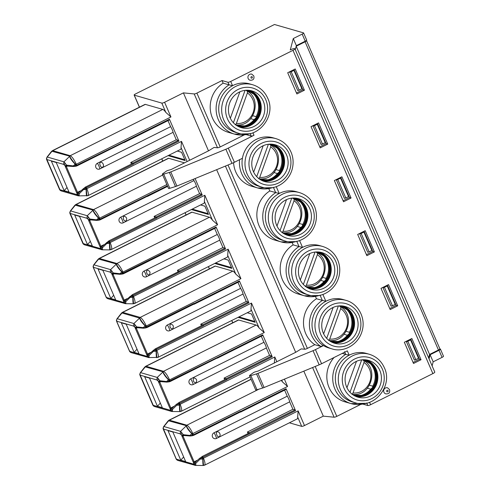 <?xml version="1.0" encoding="UTF-8"?>
<svg xmlns="http://www.w3.org/2000/svg" width="490" height="490" viewBox="0 0 490 490"><rect width="100%" height="100%" fill="white"/><g stroke="black" fill="none" stroke-linecap="round" stroke-linejoin="round"><path stroke-width="0.73" d="M410.724 339.062L419.471 359.262L413.076 362.459M406.412 341.702L414.369 360.089L415.777 359.66L418.515 358.288L410.559 339.901L406.412 341.702L407.821 341.267L415.777 359.66M383.082 287.795L391.045 306.189L392.453 305.754L395.191 304.388L387.235 285.995L383.082 287.795L387.235 285.995M387.4 285.162L396.141 305.362L389.752 308.559M439.904 348.941L440.32 349.058A2.364 0.502 156.6 0 1 440.443 349.143A2.364 0.502 156.6 0 1 439.003 350.301L430.11 354.742L429.044 358.79M227.924 82.253L222.025 80.55L196.9 93.106A2.364 0.502 156.6 0 1 194.205 93.939L183.407 92.873L164.591 102.275A2.364 0.502 156.6 0 1 161.804 103.09L134.266 95.152A2.364 0.502 156.6 0 1 134.144 95.066A2.364 0.502 156.6 0 1 135.577 93.915L274.474 24.5L303.488 32.861A2.364 0.502 156.6 0 1 303.61 32.946A2.364 0.502 156.6 0 1 302.177 34.104L293.283 38.545L290.282 49.925L290.766 49.686A3.154 0.674 156.6 0 1 294.49 48.602L294.735 48.669A3.154 0.674 156.6 0 1 294.894 48.786A3.154 0.674 156.6 0 1 292.983 50.323L230.717 81.438A2.364 0.502 156.6 0 1 227.924 82.253L229.063 84.856L232.554 85.689A25.241 23.881 106.1 0 0 220.794 119.088A25.241 23.881 106.1 0 0 235.702 132.404L238.648 133.256A25.241 23.881 -73.9 0 1 223.746 119.94A25.241 23.881 -73.9 0 1 223.354 118.978A25.241 23.881 -73.9 0 1 227.991 92.524A25.241 23.881 -73.9 0 1 252.632 84.739C259.584 86.895 264.606 91.373 267.693 98.172C276.715 116.375 257.403 139.766 238.648 133.256M203.534 465.427L202.848 458.144M203.381 465.463C203.044 465.592 202.842 463.466 202.774 459.087L203.558 458.377C205.292 462.842 205.488 465.108 204.134 465.175M281.303 380.424A8.679 2.125 -116.6 0 1 282.473 381.937L287.575 386.463L192.821 433.57C190.622 428.915 188.625 426.129 186.837 425.21L186.335 425.681C187.088 427.562 189.152 430.422 192.515 434.275M186.335 425.681L168.615 420.794L163.899 426.533L180.565 431.335L183.376 434.704L189.949 435.426L191.774 433.668C188.595 430.434 186.751 427.837 186.249 425.877L180.565 431.335L180.198 433.871L181.772 435.243L183.101 434.636L183.866 435.402M192.129 433.828L191.774 433.668L192.411 435.138L193.36 434.814L192.913 433.773L192.129 433.828M180.21 411.52L179.524 404.238M180.05 411.563C179.72 411.686 179.518 409.567 179.45 405.187L180.228 404.471C181.968 408.942 182.164 411.208 180.81 411.275M261.293 336.232L263.914 342.29A4.802 1.176 -116.6 0 1 266.364 347.949L269.58 355.373L271.668 355.979L272.22 356.757L262.732 334.829L262.836 335.46L217.364 358.166M263.914 342.29L190.702 378.874A3.154 2.983 106.1 0 0 189.189 383.07A3.154 2.983 106.1 0 0 193.152 384.534L266.364 347.949M224.739 379.646L224.077 378.115L269.58 355.373M171.99 408.354L171.169 408.525L171.99 408.354L172.266 409.603L170.594 409.401A0.79 0.508 -38.9 0 1 171.169 408.525L170.814 407.919L173.723 406.467M171.819 408.446L176.443 404.311L176.853 405.157L172.266 409.603M171.966 411.459L172.462 411.184L172.443 409.444L171.88 408.341M224.077 378.115L226.166 378.715L226.803 379.695L178.813 403.723L178.482 402.884M272.22 356.757L226.717 379.493L226.166 378.99M183.407 92.873L208.495 150.847M216.647 169.687L295.678 352.31M303.831 371.151L323.302 416.145L334.1 417.211A2.364 0.502 -23.4 0 0 336.789 416.377L360.763 404.397M86.748 195.951C86.418 196.08 86.216 193.954 86.148 189.581L83.551 189.544L86.393 187.627L133.501 164.083L132.864 163.109L130.775 162.502L176.278 139.766L178.366 140.367L178.917 141.145L169.43 119.217L169.534 119.854L124.062 142.553M154.767 217.94L154.099 216.409L199.602 193.666L201.69 194.273L202.241 195.051L195.106 178.556M178.091 271.846L177.423 270.309L222.925 247.573L225.014 248.173L225.565 248.951L216.078 227.023L216.188 227.66L170.716 250.359M153.192 350.411L153.523 351.25L156.371 349.333L203.479 325.789L202.842 324.815L200.753 324.209L246.25 301.473L248.344 302.073L248.896 302.851L239.402 280.923L239.512 281.56L194.04 304.259M248.069 433.552L247.401 432.015L292.904 409.279L294.992 409.879L295.543 410.657L286.056 388.729L286.16 389.366L240.688 412.066M289.382 422.815L301.693 426.361A2.364 0.502 -23.4 0 0 304.486 425.547L323.302 416.145M156.727 357.657C156.39 357.786 156.194 355.66 156.126 351.287L156.818 350.375L251.48 303.065L264.245 332.563L259.143 328.037A8.679 2.125 -116.6 0 0 256.123 325.029L238.667 319.995A6.309 1.544 -116.6 0 0 238.293 320.007L145.683 366.293A6.309 1.544 63.4 0 1 146.057 366.275L163.513 371.31L163.011 371.775C163.764 373.656 165.828 376.522 169.191 380.375M148.764 357.596L157.994 357.357L250.604 311.077A8.679 2.125 -116.6 0 0 251.003 309.221L251.48 303.065M133.403 303.757C133.066 303.886 132.864 301.76 132.796 297.381L133.494 296.468L228.156 249.165L240.921 278.663L235.819 274.131A8.679 2.125 -116.6 0 0 232.799 271.123L215.337 266.095A6.309 1.544 -116.6 0 0 214.969 266.107L122.359 312.387A6.309 1.544 63.4 0 1 122.727 312.375L140.189 317.41L139.595 318.071L121.961 312.988A6.101 1.495 -116.6 0 0 121.465 313.116L122.359 312.387M125.44 303.696L133.341 303.794L134.67 303.451L227.28 257.17A8.679 2.125 -116.6 0 0 227.679 255.315L228.156 249.165M110.079 249.857C109.742 249.98 109.54 247.86 109.472 243.481L110.17 242.568L204.832 195.259L217.597 224.757L212.495 220.231A8.679 2.125 -116.6 0 0 209.469 217.223L192.013 212.195A6.309 1.544 -116.6 0 0 191.639 212.207L99.029 258.487A6.309 1.544 63.4 0 1 99.403 258.475L116.859 263.504L116.357 263.975C117.116 265.856 119.174 268.716 122.543 272.569M102.11 249.79L110.017 249.894L111.34 249.551L203.95 203.27A8.679 2.125 -116.6 0 0 204.355 201.415L204.832 195.259M184.491 162.845L168.689 158.288A6.309 1.544 -116.6 0 0 168.315 158.301L75.705 204.587A6.309 1.544 63.4 0 1 76.079 204.569L93.535 209.604L93.033 210.069C93.786 211.95 95.85 214.816 99.213 218.669M78.786 195.89L88.016 195.651L180.626 149.37A8.679 2.125 -116.6 0 0 181.024 147.515L181.508 141.359L189.679 160.248M164.591 102.275L170.943 116.957L165.841 112.424A8.679 2.125 -116.6 0 0 162.821 109.417L145.365 104.388A6.309 1.544 -116.6 0 0 144.991 104.401L52.381 150.681A6.309 1.544 63.4 0 1 52.755 150.669L70.211 155.704L69.709 156.169C70.462 158.05 72.526 160.916 75.889 164.763M195.412 465.402L203.319 465.5L204.642 465.157L297.252 418.877A8.679 2.125 -116.6 0 0 297.657 417.021L298.134 410.871L304.486 425.547M177.276 151.043L181.588 152.286L185.165 160.561L168.082 155.636M200.6 204.949L204.912 206.192L208.495 214.467L191.406 209.542M223.924 258.849L228.236 260.092L231.819 268.367L214.73 263.442M247.248 312.749L251.56 313.992L255.143 322.267L238.054 317.342M144.66 376.706L157.455 406.277L162.325 407.68L149.53 378.109L144.66 376.706M226.209 378.917L179.095 402.455L180.142 404.274L274.81 356.965L274.327 363.121M183.101 434.636L183.652 435.31M240.529 411.906L193.464 435.445L189.949 435.426L190.102 436.002L183.364 435.475M182.85 435.518L182.997 436.063L182.066 436.333A1.58 0.386 -116.6 0 1 181.772 435.243A0.79 0.704 3.8 0 0 182.85 435.518L182.942 435.402M284.617 390.132L287.238 396.19L214.026 432.78A3.154 2.983 106.1 0 0 212.513 436.976A3.154 2.983 106.1 0 0 216.476 438.434L289.688 401.849L292.904 409.279M240.578 411.906L240.468 411.269L193.36 434.814L193.464 435.445M240.339 412.023L286.16 389.366M240.547 411.459L240.664 412.102M289.688 401.849A4.802 1.176 -116.6 0 0 288.831 399.123A4.802 1.176 -116.6 0 0 287.238 396.19M247.401 432.015L249.496 432.891M295.543 410.657L202.143 457.623L201.807 456.784M432.107 365.865L433.172 361.816L442.066 357.375A2.364 0.502 -23.4 0 0 443.499 356.218L440.443 349.143M362.802 404.079L367.819 405.524A2.364 0.502 -23.4 0 0 370.612 404.709L432.872 373.594A3.154 0.674 -23.4 0 0 434.783 372.057L294.894 48.786M250.072 133.415L251.223 136.085A2.364 0.502 -23.4 0 0 254.01 135.271L228.267 148.133A7.889 1.678 156.6 0 1 225.872 149.223L170.79 171.904A3.945 0.839 156.6 0 1 169.35 172.419L163.697 174.14A2.364 0.502 156.6 0 1 162.368 174.232A2.364 0.502 156.6 0 1 162.852 173.638L166.208 171.231A1.58 0.337 156.6 0 1 166.845 170.857A1.58 0.337 156.6 0 1 168.027 170.398L170.446 169.73A1.58 0.337 -23.4 0 0 171.629 169.271L208.758 150.718L214.069 147.429L217.499 147.772A2.364 0.502 -23.4 0 0 220.194 146.939L244.363 134.86M301.252 348.892L304.682 349.229A2.364 0.502 -23.4 0 0 307.377 348.396L314.801 344.691L320.711 346.393L323.48 345.585A25.241 23.881 106.1 0 0 328.998 348.01L331.951 348.862A25.241 23.881 -73.9 0 1 316.656 334.584A25.241 23.881 -73.9 0 1 321.293 308.137A25.241 23.881 -73.9 0 1 345.934 300.352L342.988 299.5A25.241 23.881 106.1 0 0 325.856 301.295A25.241 23.881 106.1 0 0 312.044 323.082A25.241 23.881 106.1 0 0 323.48 345.585L315.45 349.597A7.889 1.678 156.6 0 1 313.049 350.687L257.967 373.362A3.945 0.839 156.6 0 1 256.527 373.882L250.874 375.603A2.364 0.502 156.6 0 1 249.545 375.689A2.364 0.502 156.6 0 1 250.029 375.095L253.391 372.688A1.58 0.337 156.6 0 1 254.022 372.32A1.58 0.337 156.6 0 1 255.21 371.855L257.63 371.193A1.58 0.337 -23.4 0 0 258.812 370.734L295.936 352.175L301.252 348.892M390.193 309.576L381.006 288.353L388.533 284.592L397.715 305.815L390.193 309.576M344.525 351.691L345.689 354.368L349.18 355.195A25.241 23.881 106.1 0 0 337.426 388.601A25.241 23.881 106.1 0 0 352.328 401.916L355.274 402.768A25.241 23.881 -73.9 0 1 340.372 389.452A25.241 23.881 -73.9 0 1 339.98 388.49A25.241 23.881 -73.9 0 1 344.623 362.037A25.241 23.881 -73.9 0 1 369.258 354.252L366.312 353.4A25.241 23.881 106.1 0 0 349.18 355.195L347.312 350.877L321.569 363.745A7.889 1.678 -23.4 0 1 319.174 364.829L313.049 350.687M252.632 84.739L249.686 83.894A25.241 23.881 106.1 0 0 232.554 85.689L230.717 81.438M242.421 158.27A25.241 23.881 106.1 0 0 259.026 186.304L261.972 187.156A25.241 23.881 -73.9 0 1 246.678 172.878A25.241 23.881 -73.9 0 1 251.321 146.43A25.241 23.881 -73.9 0 1 275.962 138.646L273.01 137.794A25.241 23.881 106.1 0 0 242.421 158.27L234.392 162.282A7.889 1.678 -23.4 0 1 231.99 163.372L225.872 149.223M299.286 192.546L296.334 191.694A25.241 23.881 106.1 0 0 279.208 193.489A25.241 23.881 106.1 0 0 265.415 218.46A25.241 23.881 106.1 0 0 282.35 240.21L285.303 241.062A25.241 23.881 -73.9 0 1 270.002 226.784A25.241 23.881 -73.9 0 1 274.645 200.33A25.241 23.881 -73.9 0 1 299.286 192.546C306.605 194.836 311.756 199.638 314.739 206.939C316.699 212.17 316.957 217.529 315.523 223.03C311.554 237.754 296.138 244.878 285.303 241.062M322.61 246.446L319.658 245.6A25.241 23.881 106.1 0 0 302.532 247.395A25.241 23.881 106.1 0 0 288.739 272.36A25.241 23.881 106.1 0 0 305.674 294.11L308.627 294.962A25.241 23.881 -73.9 0 1 293.332 280.684A25.241 23.881 -73.9 0 1 297.969 254.23A25.241 23.881 -73.9 0 1 322.61 246.446C329.929 248.742 335.08 253.538 338.063 260.839C340.023 266.07 340.287 271.436 338.847 276.93C334.878 291.654 319.462 298.778 308.627 294.962M421.045 359.715L413.517 363.476L404.336 342.259L411.857 338.498L421.045 359.715L419.471 359.262M387.682 387.86A3.154 2.983 106.1 0 0 383.915 392.208A3.154 2.983 106.1 0 0 385.63 393.825M327.743 144.109L320.215 147.87L311.034 126.647L318.555 122.886L327.743 144.109L326.168 143.656L319.774 146.853M304.413 90.209L296.891 93.97L287.704 72.747L295.231 68.986L304.413 90.209L302.838 89.756L296.45 92.947M251.952 74.204A3.154 2.983 106.1 0 0 248.185 78.559A3.154 2.983 106.1 0 0 249.9 80.176M341.885 176.792L351.067 198.009L343.539 201.77L334.358 180.553L341.885 176.792M365.209 230.692L374.391 251.915L366.863 255.676L357.682 234.453L365.209 230.692M157.455 406.277L160.328 403.068M185.649 461.58L172.854 432.015L167.984 430.612L180.779 460.177L185.649 461.58M195.314 462.26L194.493 462.425L195.314 462.26L195.596 463.509L193.918 463.307L193.25 464.03L194.653 465.261M195.149 462.346L199.773 458.211L200.177 459.057L195.596 463.509M195.29 465.359L195.786 465.084L195.767 463.344L195.204 462.242M180.779 460.177L183.652 456.968M433.172 361.816L430.11 354.742M396.141 305.362L397.715 305.815M360.824 395.522A19.128 18.093 106.1 0 0 364.48 394.162A19.128 18.093 106.1 0 0 370.703 389.164L367.384 388.202M370.703 389.164L372.614 387.437L372.725 386.175L369.466 385.232M372.725 386.175A19.128 18.093 106.1 0 0 373.649 368.713A19.128 18.093 106.1 0 0 370.097 363.335M379.848 370.501A19.128 18.093 106.1 0 0 368.554 360.407A19.128 18.093 106.1 0 0 349.621 366.612A19.128 18.093 106.1 0 0 346.663 387.082A19.128 18.093 106.1 0 0 357.957 397.176A19.128 18.093 106.1 0 0 376.884 390.971A19.128 18.093 106.1 0 0 379.848 370.501M366.698 402.921L367.819 405.524M334.088 357.486A27.213 25.743 106.1 0 0 329.072 387.541A27.213 25.743 106.1 0 0 345.144 401.898L351.054 403.601A27.213 25.743 -73.9 0 1 335.001 389.281A27.213 25.743 -73.9 0 1 334.982 389.244A27.213 25.743 -73.9 0 1 345.566 354.448M249.545 375.689L255.67 389.838A2.364 0.502 -23.4 0 0 256.999 389.746L262.652 388.025A3.945 0.839 -23.4 0 0 264.092 387.51L319.174 364.829M315.431 296.407L316.454 298.759A27.213 25.743 106.1 0 0 314.801 344.691M292.107 242.501L293.13 244.859A27.213 25.743 106.1 0 0 280.335 271.797A27.213 25.743 106.1 0 0 298.49 294.092L304.4 295.795A27.213 25.743 -73.9 0 1 288.353 281.474A27.213 25.743 -73.9 0 1 298.912 246.642M268.783 188.601L269.8 190.959A27.213 25.743 106.1 0 0 257.011 217.897A27.213 25.743 106.1 0 0 275.166 240.192L281.076 241.895A27.213 25.743 -73.9 0 1 265.023 227.574A27.213 25.743 -73.9 0 1 275.588 192.742M233.571 162.68A27.213 25.743 106.1 0 0 251.842 186.286L257.752 187.995A27.213 25.743 -73.9 0 1 241.699 173.674A27.213 25.743 -73.9 0 1 239.586 159.685M316.454 298.759L325.856 301.295L322.91 294.484M323.333 333.182A19.128 18.093 106.1 0 0 334.627 343.27A19.128 18.093 106.1 0 0 353.21 337.475A19.128 18.093 106.1 0 0 356.916 317.581A19.128 18.093 106.1 0 0 345.223 306.507A19.128 18.093 106.1 0 0 326.297 312.712A19.128 18.093 106.1 0 0 323.333 333.182M337.5 341.616A19.128 18.093 106.1 0 0 341.156 340.256A19.128 18.093 106.1 0 0 347.379 335.258L349.29 333.537L349.401 332.269A19.128 18.093 106.1 0 0 346.773 309.435M347.379 335.258L344.06 334.303M349.401 332.269L346.142 331.332M342.29 353.388L345.689 354.368M219.171 436.798C218.093 436.976 217.346 436.4 216.917 435.065C216.213 433.791 216.231 432.676 216.972 431.727C218.32 431.629 219.263 432.26 219.802 433.626C220.396 434.869 220.188 435.929 219.171 436.798M195.841 382.898C193.47 382.298 192.742 380.608 193.648 377.821C196.711 378.623 197.439 380.313 195.841 382.898M384.497 287.361L392.453 305.754M407.821 341.267L410.559 339.901M428.664 357.908L429.571 354.454L296.199 46.25L305.092 41.809A2.364 0.502 156.6 0 0 306.526 40.652A2.364 0.502 156.6 0 0 306.409 40.566L306.299 40.535M429.571 354.454L438.464 350.007A2.364 0.502 -23.4 0 0 439.898 348.856L306.526 40.652M296.199 46.25L295.292 49.704M356.487 361.326L346.963 387.749M350.019 392.257L361.687 359.868M353.021 392.968L364.015 362.453A16.691 15.79 -73.9 0 1 369.827 381.9A16.691 15.79 -73.9 0 1 353.021 392.968L352.022 394.352M362.422 359.795L364.113 360.805L364.015 362.453M333.163 307.426L323.639 333.849M326.689 338.357L338.363 305.962M329.697 339.062L340.691 308.553A16.691 15.79 -73.9 0 1 346.504 328A16.691 15.79 -73.9 0 1 329.697 339.062L328.698 340.452M339.098 305.889L340.783 306.905L340.691 308.553M259.718 177.356L270.713 146.847A16.691 15.79 -73.9 0 1 276.525 166.294A16.691 15.79 -73.9 0 1 259.718 177.356L258.72 178.746M259.081 178.789A18.265 17.279 -73.9 0 0 260.392 178.868C277.389 180.296 285.627 153.707 270.817 145.205L270.713 146.847M256.717 176.651L268.385 144.256M270.811 145.199L269.12 144.183M263.185 145.72L253.661 172.143M267.522 179.91A19.128 18.093 106.1 0 0 271.178 178.55A19.128 18.093 106.1 0 0 277.401 173.552L279.312 171.831L279.423 170.563A19.128 18.093 106.1 0 0 276.795 147.729M279.423 170.563L276.164 169.626M87.477 244.571L92.347 245.974L79.552 216.402L74.682 215L87.477 244.571L90.35 241.362M317.257 124.288L314.519 125.661L322.475 144.048L325.213 142.682L317.257 124.288L313.11 126.089L321.066 144.483L322.475 144.048M123.67 216.114C126.732 216.917 127.461 218.607 125.869 221.192C123.498 220.592 122.763 218.901 123.67 216.114M120.724 217.168A3.154 2.983 106.1 0 0 119.211 221.364A3.154 2.983 106.1 0 0 123.174 222.828L196.386 186.243A4.802 1.176 -116.6 0 0 193.936 180.583L120.724 217.168A4.802 1.176 63.4 0 1 122.316 220.108A4.802 1.176 63.4 0 1 123.174 222.828M286.546 154.889A19.128 18.093 106.1 0 0 275.251 144.801A19.128 18.093 106.1 0 0 252.564 158.172A19.128 18.093 106.1 0 0 264.655 181.563A19.128 18.093 106.1 0 0 283.581 175.359A19.128 18.093 106.1 0 0 286.546 154.889M314.519 125.661L313.11 126.089M196.386 186.243L199.602 193.666M193.372 179.273L193.936 180.583M317.422 123.456L326.168 143.656M236.394 123.456L247.389 92.947A16.691 15.79 -73.9 0 1 253.201 112.388A16.691 15.79 -73.9 0 1 236.394 123.456L235.396 124.846M235.757 124.883A18.265 17.279 -73.9 0 0 237.062 124.962C254.065 126.396 262.303 99.801 247.493 91.299L247.389 92.947M247.481 91.293L245.796 90.283M233.393 122.745L245.061 90.356M239.861 91.814L230.337 118.243M244.198 126.01A19.128 18.093 106.1 0 0 247.854 124.65A19.128 18.093 106.1 0 0 254.077 119.652L250.757 118.696M254.077 119.652L255.988 117.931L256.099 116.663L252.84 115.726M256.099 116.663A19.128 18.093 106.1 0 0 257.023 99.207A19.128 18.093 106.1 0 0 253.471 93.829M64.153 190.665L69.023 192.068L56.227 162.502L51.358 161.1L64.153 190.665L67.026 187.462M70.346 210.994A2.995 0.735 63.4 0 1 70.597 210.927L87.263 215.729L86.895 218.264L88.47 219.63L89.799 219.03L90.35 219.704M89.799 219.03L96.646 219.814L96.8 220.396L90.062 219.869M102.012 246.648L101.191 246.819L102.012 246.648L102.294 247.897L100.615 247.695A1.58 0.386 -116.6 0 1 99.911 246.482L88.763 220.727A1.58 0.386 -116.6 0 1 88.47 219.63A0.79 0.704 3.8 0 0 89.547 219.912L89.639 219.796M166.839 184.565L99.611 218.166L98.472 218.062C95.293 214.822 93.449 212.225 92.947 210.271L87.263 215.729L90.564 219.796M83.214 188.705L83.551 189.544L79.141 193.832L79.16 195.577L78.663 195.853M78.578 192.729L78.97 193.997L77.291 193.795L76.624 194.518L78.02 195.767L78.847 195.89M78.516 192.839L85.18 187.272M78.688 192.748L77.867 192.919L78.688 192.748L78.97 193.997M47.022 157.094A2.995 0.735 63.4 0 1 47.273 157.021L63.939 161.829L63.571 164.358L65.145 165.73L66.475 165.13L67.026 165.798M76.581 192.582L77.512 192.313L77.867 192.919A0.79 0.508 -38.9 0 0 77.291 193.795A1.58 0.386 -116.6 0 1 76.581 192.582L65.44 166.827A1.58 0.386 -116.6 0 1 65.145 165.73A0.79 0.704 3.8 0 0 66.224 166.006L66.346 165.877M66.475 165.13L73.322 165.914L73.475 166.49L66.836 166.073M170.943 116.957L76.281 164.26L75.148 164.162C71.963 160.922 70.125 158.325 69.623 156.365L63.939 161.829L67.24 165.889M230.031 117.576A19.128 18.093 106.1 0 0 241.325 127.663A19.128 18.093 106.1 0 0 260.257 121.459A19.128 18.093 106.1 0 0 263.216 100.989A19.128 18.093 106.1 0 0 251.921 90.901A19.128 18.093 106.1 0 0 232.995 97.106A19.128 18.093 106.1 0 0 230.031 117.576M293.933 70.389L291.195 71.754L299.151 90.148L301.889 88.782L293.933 70.389L289.78 72.189L297.742 90.583L299.151 90.148M103.169 164.113C103.77 165.357 103.555 166.416 102.539 167.292C101.467 167.464 100.713 166.888 100.291 165.559C99.586 164.285 99.605 163.17 100.346 162.214C101.693 162.117 102.637 162.754 103.169 164.113M97.4 163.268A3.154 2.983 106.1 0 0 95.887 167.464A3.154 2.983 106.1 0 0 99.85 168.928L173.062 132.337A4.802 1.176 -116.6 0 0 172.204 129.617A4.802 1.176 -116.6 0 0 170.612 126.677L97.4 163.268A4.802 1.176 63.4 0 1 98.992 166.202A4.802 1.176 63.4 0 1 99.85 168.928M291.195 71.754L289.78 72.189M223.152 83.153A27.213 25.743 106.1 0 0 212.446 118.029A27.213 25.743 106.1 0 0 228.512 132.386L234.428 134.089A27.213 25.743 -73.9 0 1 218.375 119.774A27.213 25.743 -73.9 0 1 218.356 119.738A27.213 25.743 -73.9 0 1 229.063 84.856L223.152 83.153L222.025 80.55M147.037 196.417L167.623 186.371M96.8 220.396L99.256 220.108L99.109 219.526L100.058 219.202L99.611 218.166M93.033 210.075L75.313 205.188L70.597 210.927A2.364 2.236 106.1 0 0 70.229 213.456L86.895 218.264M86.908 195.914L86.222 188.632M86.81 188.687L85.793 186.849L85.107 187.272L86.148 189.581L86.846 188.668L181.508 141.359M131.436 164.04L130.775 162.502M133.415 163.905L132.864 163.378M173.062 132.337L176.278 139.766M167.99 120.626L170.612 126.677M123.707 142.517L169.534 119.854M73.475 166.49L75.932 166.202L75.785 165.626L76.734 165.302L76.195 164.058C73.996 159.403 71.999 156.622 70.211 155.704L162.821 109.417M69.709 156.169L51.983 151.281L47.273 157.021A2.364 2.236 106.1 0 0 46.905 159.556L63.571 164.358M184.828 159.783L168.946 155.208M246.047 134.591L251.223 136.085M294.098 69.549L302.838 89.756M162.368 174.232L168.493 188.374A2.364 0.502 -23.4 0 0 169.816 188.289L175.475 186.568A3.945 0.839 -23.4 0 0 176.908 186.047L231.99 163.372M295.274 49.668L296.34 45.619L293.283 38.545M296.34 45.619L305.239 41.178A2.364 0.502 -23.4 0 0 306.673 40.021L303.61 32.946M217.597 224.757L122.935 272.066L121.802 271.962C118.617 268.728 116.773 266.131 116.271 264.171L110.587 269.629L110.219 272.164L111.794 273.536L113.123 272.93L113.674 273.604M113.123 272.93L119.97 273.72L120.124 274.296L113.392 273.769M112.872 273.812L113.019 274.357L112.088 274.627A1.58 0.386 -116.6 0 1 111.794 273.536A0.79 0.704 3.8 0 0 112.872 273.812L112.963 273.696M116.357 263.975L98.637 259.088L93.921 264.827L110.587 269.629L113.888 273.696M106.544 242.611L106.875 243.45L102.465 247.738L101.902 246.635M336.434 179.995L340.581 178.195L348.543 196.582L345.805 197.954L344.39 198.383L336.434 179.995L340.581 178.195M110.807 298.471L115.677 299.874L102.876 270.309L98.012 268.906L110.807 298.471L113.68 295.262M101.847 246.739L108.511 241.178M101.987 249.753L102.484 249.477L102.294 247.897M170.361 250.317L216.188 227.66M170.551 250.2L170.563 249.741M120.124 274.296L122.586 274.008L122.433 273.432L170.489 249.563L170.685 250.396M110.232 249.814L109.546 242.532M154.099 216.409L156.188 217.009L156.831 217.989L108.841 242.017L108.431 241.172L109.086 240.817M208.152 213.683L192.27 209.107M337.843 179.561L345.805 197.954M340.752 177.356L349.493 197.556L343.098 200.753M214.645 228.426L217.266 234.483L144.054 271.074A3.154 2.983 106.1 0 0 142.541 275.27A3.154 2.983 106.1 0 0 146.498 276.728L219.71 240.143L222.925 247.573M149.193 275.092C146.822 274.492 146.087 272.801 146.994 270.021C150.056 270.817 150.791 272.514 149.193 275.092M219.71 240.143A4.802 1.176 -116.6 0 0 217.266 234.483M269.8 190.959L279.208 193.489L276.256 186.678M286.509 199.62L276.991 226.043M280.041 230.551L291.715 198.162M283.042 231.262L294.037 200.747A16.691 15.79 -73.9 0 1 299.849 220.194A16.691 15.79 -73.9 0 1 283.042 231.262L282.044 232.646M292.45 198.089L294.135 199.099L294.037 200.747M290.846 233.816A19.128 18.093 106.1 0 0 294.502 232.456A19.128 18.093 106.1 0 0 300.725 227.458L302.25 226.307L302.747 224.469A19.128 18.093 106.1 0 0 300.125 201.629M302.747 224.469L299.494 223.526M309.87 208.795A19.128 18.093 106.1 0 0 298.575 198.701A19.128 18.093 106.1 0 0 275.888 212.072A19.128 18.093 106.1 0 0 287.979 235.47A19.128 18.093 106.1 0 0 306.905 229.265A19.128 18.093 106.1 0 0 309.87 208.795M277.401 173.552L274.082 172.596M156.745 217.805L156.194 217.284M275.711 192.662L273.396 187.315M349.493 197.556L351.067 198.009M264.245 332.563L169.583 379.873L168.45 379.768C165.265 376.528 163.427 373.931 162.919 371.977L157.241 377.435L156.874 379.971L158.448 381.336L159.777 380.736L160.328 381.41M159.777 380.736L166.625 381.52L166.778 382.102L160.04 381.575M160.432 381.784L158.742 382.433A1.58 0.386 -116.6 0 1 158.448 381.336A0.79 0.704 3.8 0 0 159.526 381.618L159.618 381.502M163.005 371.781L145.285 366.894L140.575 372.633L157.241 377.435L160.542 381.502M148.495 354.546L155.085 348.978L156.126 351.287L153.523 351.25L149.113 355.538L148.556 354.435M148.66 354.454L148.942 355.703L147.263 355.501A0.79 0.508 -38.9 0 1 147.845 354.625L148.66 354.454L147.845 354.625L147.49 354.019L150.399 352.561M148.635 357.559L149.132 357.284L148.942 355.703M217.009 358.123L262.836 335.46M166.778 382.102L169.234 381.814L169.087 381.232L217.223 357.547M156.886 357.62L156.194 350.338M254.806 321.489L238.924 316.914M314.17 287.716A19.128 18.093 106.1 0 0 317.826 286.356A19.128 18.093 106.1 0 0 324.055 281.358L320.73 280.403M324.055 281.358L325.574 280.213L326.077 278.369L322.818 277.432M134.131 352.371L139.001 353.774L126.206 324.209L121.336 322.806L134.131 352.371L137.004 349.168M201.415 325.746L200.753 324.209M248.896 302.851L203.393 325.593L202.842 325.084M369.129 251.854L371.867 250.488L363.905 232.095L359.758 233.895L367.721 252.289L369.129 251.854L361.173 233.461L363.905 232.095M322.359 300.462L320.05 295.121M364.076 231.256L372.817 251.462L374.391 251.915M372.817 251.462L366.422 254.653M231.482 267.589L215.6 263.007M177.423 270.309L179.518 271.184M225.565 248.951L132.165 295.917L131.835 295.078M240.921 278.663L146.259 325.966L145.126 325.868C141.941 322.628 140.097 320.031 139.595 318.071L133.917 323.535L136.722 326.904L143.301 327.62L145.126 325.868L145.757 327.332L193.82 303.463L194.009 304.296L193.685 304.223M193.881 304.1L193.887 303.647M246.25 301.473L243.04 294.043A4.802 1.176 -116.6 0 0 240.59 288.383L237.969 282.332M293.13 244.859L299.035 246.562L296.726 241.215M299.035 246.562L302.532 247.395L299.58 240.578M125.336 300.554L124.515 300.719L125.336 300.554L125.618 301.803L123.939 301.601L123.272 302.324L124.674 303.555M129.868 296.511L130.199 297.35L132.165 295.917L132.796 297.381L130.199 297.35L125.789 301.638L125.808 303.377L125.311 303.653M125.232 300.535L125.618 301.803M300.725 227.458L297.406 226.496M333.194 262.695A19.128 18.093 106.1 0 0 321.899 252.607A19.128 18.093 106.1 0 0 299.212 265.978A19.128 18.093 106.1 0 0 311.303 289.37A19.128 18.093 106.1 0 0 330.229 283.165A19.128 18.093 106.1 0 0 333.194 262.695M326.077 278.369A19.128 18.093 106.1 0 0 323.449 255.535M305.736 286.589A18.265 17.279 -73.9 0 0 307.04 286.668C324.043 288.102 332.281 261.507 317.465 253.005L315.774 251.989M317.459 252.999L317.361 254.653A16.691 15.79 -73.9 0 1 323.18 274.094A16.691 15.79 -73.9 0 1 306.366 285.162L305.368 286.552M306.366 285.162L317.361 254.653M303.365 284.451L315.039 252.062M309.833 253.52L300.315 279.949M170.324 323.921C173.38 324.723 174.115 326.413 172.517 328.998C170.146 328.392 169.418 326.701 170.324 323.921M243.04 294.043L169.828 330.634A3.154 2.983 106.1 0 1 165.865 329.17A3.154 2.983 106.1 0 1 167.378 324.974L240.59 288.383M361.173 233.461L359.758 233.895M139.681 317.875C140.44 319.756 142.498 322.622 145.867 326.469M133.556 303.72L132.87 296.438M125.171 300.639L132.41 294.723M116.994 318.8A2.995 0.735 63.4 0 1 117.245 318.727L133.917 323.535L133.549 326.064L135.124 327.436A0.79 0.704 3.8 0 0 136.196 327.712L136.324 327.583M137.102 327.877L136.343 328.257L147.49 354.019L146.559 354.288L135.412 328.533A1.58 0.386 -116.6 0 1 135.124 327.436L136.453 326.836L137.212 327.596M136.453 326.836L136.998 327.504M193.924 304.1L146.816 327.645L143.301 327.62L143.447 328.196L136.716 327.675M159.526 381.618L170.814 407.919L169.883 408.188L158.742 382.433M169.883 408.188A1.58 0.386 -116.6 0 0 170.594 409.401L169.926 410.13L171.322 411.373L154.656 406.571A2.364 2.236 106.1 0 1 153.254 405.322L140.207 375.162L156.874 379.971M176.443 404.311L179.058 402.523M226.166 378.715L271.668 355.979M123.921 141.941L76.734 165.302L76.838 165.939L75.932 166.202M123.927 141.959L169.43 119.217M178.917 141.145L133.415 163.887M167.378 185.802L100.058 219.202L100.162 219.839L99.256 220.108M202.241 195.051L156.745 217.787M156.23 217.211L109.123 240.755L110.134 242.593M209.469 217.223L116.859 263.504C118.654 264.422 120.644 267.209 122.843 271.864L123.492 273.739L122.586 274.008M170.575 249.759L216.078 227.023M179.554 271.111L132.447 294.655L133.58 296.671C135.32 301.136 135.51 303.402 134.156 303.469M232.799 271.123L140.189 317.41C141.978 318.329 143.974 321.109 146.173 325.764L146.816 327.645M193.905 303.665L239.402 280.923M155.159 348.978L155.82 348.555L156.788 350.393M256.123 325.029L163.513 371.31C165.302 372.229 167.298 375.015 169.497 379.67L170.14 381.545L169.234 381.814M217.229 357.565L262.732 334.829M274.81 356.965L276.862 361.712M284.408 379.144L287.575 386.463M240.553 411.465L286.056 388.729M249.532 432.817L202.425 456.362L203.472 458.175L298.134 410.871M259.143 328.037L251.003 309.221M235.819 274.131L227.679 255.315M212.495 220.231L204.355 201.415M187.094 161.541L181.024 147.515M165.841 112.424L161.804 103.09M134.266 95.152L139.46 107.163M161.798 158.778L162.784 161.069M185.122 212.678L186.114 214.969M208.446 266.585L209.438 268.869M231.776 320.485L232.762 322.775M301.693 426.361L297.657 417.021M282.473 381.937L281.738 380.246M153.254 405.322L169.926 410.13M172.462 411.184L170.483 409.928M179.45 405.187L176.853 405.157L178.813 403.723L179.45 405.187M251.119 379.327L169.381 420.181L186.837 425.21L259.051 389.121M169.381 420.181A2.364 2.236 106.1 0 0 168.615 420.794A6.101 1.495 -116.6 0 0 168.119 420.922L169.007 420.193A6.309 1.544 63.4 0 1 169.381 420.181M183.756 435.684L182.997 436.063L194.138 461.819L197.054 460.367M193.213 462.095A1.58 0.386 -116.6 0 0 193.918 463.307A0.79 0.508 -38.9 0 1 194.493 462.425L194.138 461.819L193.213 462.095L182.066 436.333M249.49 432.615L294.992 409.879M199.846 458.217L202.388 456.429M202.774 459.087L202.143 457.623L200.177 459.057L202.774 459.087M304.682 349.229L225.425 166.079M217.499 147.772L194.205 93.939M334.1 417.211L312.602 367.537M315.45 349.597L321.569 363.745M369.558 402.284L370.605 404.709M432.872 373.594L292.983 50.323M252.932 132.778L254.01 135.271M228.267 148.133L234.392 162.282M180.198 433.871L163.531 429.069L175.99 458.395L176.584 459.228L193.25 464.03M163.593 429.748A2.364 0.502 156.6 0 1 163.476 429.663L175.873 458.309A2.364 0.502 -23.4 0 0 175.99 458.395M176.584 459.228A2.364 2.236 106.1 0 0 177.968 460.471M195.786 465.084L193.807 463.834M168.119 420.922L163.654 426.594A2.995 0.735 63.4 0 1 163.899 426.533A2.364 2.236 106.1 0 0 163.531 429.069M181.643 432.388L181.122 434.501M442.066 357.375L439.003 350.301M357.418 395.742A18.387 17.395 106.1 0 0 361.51 395.393A18.387 17.395 106.1 0 0 365.699 393.929A18.387 17.395 106.1 0 0 374.507 369.472A18.387 17.395 106.1 0 0 374.091 368.566A18.387 17.395 106.1 0 0 370.612 363.813A18.387 17.395 106.1 0 0 367.335 361.338M363.862 359.88A18.344 17.352 -73.9 0 1 374.238 368.639A18.344 17.352 -73.9 0 1 374.654 369.546A18.344 17.352 -73.9 0 1 371.83 389.158A18.344 17.352 -73.9 0 1 353.7 395.124M353.204 394.977L353.731 395.136A18.344 17.352 106.1 0 0 371.879 389.189A18.344 17.352 106.1 0 0 374.721 369.564A18.344 17.352 106.1 0 0 374.311 368.676A18.344 17.352 106.1 0 0 363.892 359.887L363.36 359.746M363.997 359.74A18.516 17.511 -73.9 0 1 374.734 368.676A18.516 17.511 -73.9 0 1 375.144 369.564A18.516 17.511 -73.9 0 1 372.204 389.47A18.516 17.511 -73.9 0 1 353.743 395.314M355.397 396.208A18.957 17.934 106.1 0 0 373.019 389.66A18.957 17.934 106.1 0 0 376.265 370.446A18.957 17.934 106.1 0 0 375.873 369.472A18.957 17.934 106.1 0 0 365.871 359.862M366.753 359.997A19.128 18.093 -73.9 0 1 376.302 369.478A19.128 18.093 -73.9 0 1 376.694 370.458A19.128 18.093 -73.9 0 1 373.607 389.611A19.128 18.093 -73.9 0 1 356.212 396.569M343.753 387.523A22.087 20.892 -73.9 0 1 355.085 358.79A22.087 20.892 -73.9 0 1 382.408 369.215A22.087 20.892 -73.9 0 1 382.757 370.06A22.087 20.892 -73.9 0 1 371.42 398.793A22.087 20.892 -73.9 0 1 344.096 388.368A22.087 20.892 -73.9 0 1 343.753 387.523M365.509 403.344A27.213 25.743 -73.9 0 1 351.054 403.601L365.785 403.295M315.193 366.471L336.789 416.377M228.015 165.007L307.377 348.396M320.711 346.393A27.213 25.743 -73.9 0 1 311.677 335.38A27.213 25.743 -73.9 0 1 322.242 300.542M359.427 316.16A22.087 20.892 -73.9 0 1 347.686 345.083A22.087 20.892 -73.9 0 1 320.423 333.623A22.087 20.892 -73.9 0 1 332.171 304.7A22.087 20.892 -73.9 0 1 359.427 316.16M343.423 306.091A19.128 18.093 -73.9 0 1 353.37 316.565A19.128 18.093 -73.9 0 1 350.283 335.711A19.128 18.093 -73.9 0 1 332.882 342.663M332.067 342.308A18.957 17.934 106.1 0 0 349.688 335.76A18.957 17.934 106.1 0 0 352.941 316.546A18.957 17.934 106.1 0 0 352.126 314.66A18.957 17.934 106.1 0 0 342.547 305.962M340.673 305.84A18.516 17.511 -73.9 0 1 351.404 314.77A18.516 17.511 -73.9 0 1 349.192 335.178A18.516 17.511 -73.9 0 1 330.413 341.414M329.88 341.071L330.407 341.236A18.344 17.352 106.1 0 0 348.862 334.897A18.344 17.352 106.1 0 0 350.981 314.776A18.344 17.352 106.1 0 0 340.568 305.987L340.036 305.84M340.538 305.974A18.344 17.352 -73.9 0 1 350.907 314.739A18.344 17.352 -73.9 0 1 350.92 314.758A18.344 17.352 -73.9 0 1 348.813 334.866A18.344 17.352 -73.9 0 1 330.376 341.224M334.094 341.836A18.387 17.395 106.1 0 0 338.18 341.487A18.387 17.395 106.1 0 0 342.369 340.023A18.387 17.395 106.1 0 0 350.76 314.66A18.387 17.395 106.1 0 0 347.288 309.907A18.387 17.395 106.1 0 0 344.011 307.438M257.967 373.362L264.092 387.51M262.652 388.025L256.527 373.882M250.874 375.603L256.999 389.746M386.708 391.394A0.79 0.747 -73.9 0 1 387.088 390.346A0.79 0.747 -73.9 0 1 388.074 390.714A0.79 0.747 -73.9 0 1 387.694 391.761A0.79 0.747 -73.9 0 1 386.708 391.394M214.026 432.78A4.802 1.176 63.4 0 1 215.618 435.714A4.802 1.176 63.4 0 1 216.476 438.434M140.269 375.842A2.364 0.502 156.6 0 1 140.152 375.757L152.549 404.409A2.364 0.502 -23.4 0 0 152.666 404.495M190.702 378.874A4.802 1.176 63.4 0 1 192.294 381.814A4.802 1.176 63.4 0 1 193.152 384.534M438.464 350.007L305.092 41.809M364.119 360.812C378.929 369.313 370.691 395.902 353.694 394.475A18.265 17.279 -73.9 0 1 352.384 394.395M340.795 306.911C355.605 315.413 347.367 342.002 330.364 340.575A18.265 17.279 -73.9 0 1 329.06 340.495M70.229 213.456L83.282 243.616L99.948 248.424L101.35 249.655M99.911 246.482L100.836 246.213L101.191 246.819A0.79 0.508 -38.9 0 0 100.615 247.695L99.948 248.424M70.291 214.136A2.364 0.502 156.6 0 1 70.174 214.05L82.571 242.703A2.364 0.502 -23.4 0 0 82.688 242.789M90.454 220.077L89.695 220.457L100.836 246.213L103.751 244.761M89.547 219.912L89.695 220.457L88.763 220.727M289.455 154.454A22.087 20.892 -73.9 0 1 277.707 183.376A22.087 20.892 -73.9 0 1 250.451 171.917A22.087 20.892 -73.9 0 1 262.193 142.994A22.087 20.892 -73.9 0 1 289.455 154.454M272.207 187.731A27.213 25.743 -73.9 0 1 257.752 187.995L272.483 187.682M264.116 180.13A18.387 17.395 106.1 0 0 268.208 179.781A18.387 17.395 106.1 0 0 272.397 178.317A18.387 17.395 106.1 0 0 280.788 152.954A18.387 17.395 106.1 0 0 277.309 148.201A18.387 17.395 106.1 0 0 274.033 145.732M240.792 126.23A18.387 17.395 106.1 0 0 244.878 125.881A18.387 17.395 106.1 0 0 249.067 124.417A18.387 17.395 106.1 0 0 257.881 99.96A18.387 17.395 106.1 0 0 257.458 99.053A18.387 17.395 106.1 0 0 253.985 94.301A18.387 17.395 106.1 0 0 250.709 91.826M270.56 144.268A18.344 17.352 -73.9 0 1 280.935 153.033A18.344 17.352 -73.9 0 1 280.942 153.052A18.344 17.352 -73.9 0 1 278.835 173.16A18.344 17.352 -73.9 0 1 260.398 179.518M247.236 90.368A18.344 17.352 -73.9 0 1 257.605 99.127A18.344 17.352 -73.9 0 1 258.028 100.034A18.344 17.352 -73.9 0 1 255.198 119.646A18.344 17.352 -73.9 0 1 237.074 125.618M259.902 179.364L260.429 179.53A18.344 17.352 106.1 0 0 278.89 173.191A18.344 17.352 106.1 0 0 281.009 153.07A18.344 17.352 106.1 0 0 270.59 144.281L270.057 144.133M236.578 125.465L237.105 125.624A18.344 17.352 106.1 0 0 255.253 119.676A18.344 17.352 106.1 0 0 258.095 100.052A18.344 17.352 106.1 0 0 257.679 99.17A18.344 17.352 106.1 0 0 247.266 90.381L246.733 90.234M270.694 144.133A18.516 17.511 -73.9 0 1 281.432 153.064A18.516 17.511 -73.9 0 1 279.214 173.472A18.516 17.511 -73.9 0 1 260.441 179.708M247.37 90.227A18.516 17.511 -73.9 0 1 258.101 99.164A18.516 17.511 -73.9 0 1 258.518 100.058A18.516 17.511 -73.9 0 1 255.578 119.958A18.516 17.511 -73.9 0 1 237.111 125.808M262.095 180.602A18.957 17.934 106.1 0 0 279.716 174.054A18.957 17.934 106.1 0 0 282.963 154.84A18.957 17.934 106.1 0 0 282.148 152.954A18.957 17.934 106.1 0 0 272.569 144.256M238.765 126.696A18.957 17.934 106.1 0 0 256.386 120.154A18.957 17.934 106.1 0 0 259.639 100.94A18.957 17.934 106.1 0 0 259.247 99.966A18.957 17.934 106.1 0 0 249.245 90.356M273.451 144.385A19.128 18.093 -73.9 0 1 283 153.872A19.128 18.093 -73.9 0 1 283.392 154.858A19.128 18.093 -73.9 0 1 280.305 174.005A19.128 18.093 -73.9 0 1 262.91 180.957M250.127 90.485A19.128 18.093 -73.9 0 1 259.675 99.966A19.128 18.093 -73.9 0 1 260.068 100.952A19.128 18.093 -73.9 0 1 256.981 120.099A19.128 18.093 -73.9 0 1 239.579 127.057M88.341 216.782L87.82 218.889M79.16 195.577L77.181 194.322M76.624 194.518L59.958 189.716L46.905 159.556M66.224 166.006L66.364 166.551L65.44 166.827M65.011 162.876L64.49 164.989M46.967 160.236A2.364 0.502 156.6 0 1 46.844 160.144L59.247 188.797A2.364 0.502 -23.4 0 0 59.364 188.883M59.958 189.716A2.364 2.236 106.1 0 0 61.342 190.959M99.109 219.526L96.646 219.814L98.472 218.062L99.109 219.526M67.13 166.171L66.364 166.551L77.512 192.313L80.421 190.855M75.785 165.626L73.322 165.914L75.148 164.162L75.785 165.626M145.365 104.388L52.755 150.669A2.364 2.236 106.1 0 0 51.983 151.281A6.101 1.495 -116.6 0 0 51.493 151.41L52.381 150.681M168.689 158.288L76.079 204.569A2.364 2.236 106.1 0 0 75.313 205.188A6.101 1.495 -116.6 0 0 74.817 205.31L75.705 204.587M266.125 100.548A22.087 20.892 -73.9 0 1 254.794 129.287A22.087 20.892 -73.9 0 1 227.464 118.856A22.087 20.892 -73.9 0 1 227.121 118.017A22.087 20.892 -73.9 0 1 238.459 89.278A22.087 20.892 -73.9 0 1 265.782 99.709A22.087 20.892 -73.9 0 1 266.125 100.548M248.883 133.831A27.213 25.743 -73.9 0 1 234.428 134.089L249.153 133.782M167.611 186.353L147.386 196.459M132.906 163.311L85.756 186.917M132.864 163.109L178.366 140.367M86.846 188.668L86.926 188.864C88.665 193.329 88.862 195.602 87.508 195.669M99.605 218.166L99.519 217.964C97.32 213.309 95.323 210.522 93.535 209.604L162.717 175.034M252.344 77.059A0.79 0.747 -73.9 0 1 251.97 78.112A0.79 0.747 -73.9 0 1 250.978 77.745A0.79 0.747 -73.9 0 1 251.358 76.697A0.79 0.747 -73.9 0 1 252.344 77.059M163.697 174.14L169.816 188.289M175.475 186.568L169.35 172.419M170.79 171.904L176.908 186.047M305.239 41.178L302.177 34.104M196.9 93.106L220.194 146.939M122.433 273.432L119.97 273.72L121.802 271.962L122.433 273.432M106.875 243.45L108.841 242.017L109.472 243.481L106.875 243.45M192.013 212.195L99.403 258.475A2.364 2.236 106.1 0 0 98.637 259.088A6.101 1.495 -116.6 0 0 98.141 259.216L99.029 258.487M98.141 259.216L93.676 264.888A2.995 0.735 63.4 0 1 93.921 264.827A2.364 2.236 106.1 0 0 93.553 267.362L93.621 268.042A2.364 0.502 156.6 0 1 93.498 267.95M110.219 272.164L93.553 267.362M111.665 270.682L111.144 272.795M113.778 273.977L113.019 274.357L124.166 300.113L127.075 298.661M110.17 242.568L110.256 242.764C111.99 247.236 112.186 249.502 110.832 249.569M93.676 264.888C92.469 267.889 93.535 266.836 93.498 267.957L105.895 296.603A2.364 0.502 -23.4 0 0 106.018 296.689L93.621 268.042M123.272 302.324L106.606 297.522L106.018 296.689M123.235 300.388A1.58 0.386 -116.6 0 0 123.939 301.601A0.79 0.508 -38.9 0 1 124.515 300.719L124.166 300.113L123.235 300.388L112.088 274.627M144.054 271.074A4.802 1.176 63.4 0 1 145.646 274.008A4.802 1.176 63.4 0 1 146.498 276.728M295.531 241.637A27.213 25.743 -73.9 0 1 281.076 241.895L295.807 241.588M294.141 199.105C308.957 207.607 300.713 234.196 283.716 232.768A18.265 17.279 -73.9 0 1 282.405 232.689M287.44 234.036A18.387 17.395 106.1 0 0 291.532 233.687A18.387 17.395 106.1 0 0 295.721 232.223A18.387 17.395 106.1 0 0 304.112 206.86A18.387 17.395 106.1 0 0 300.633 202.107A18.387 17.395 106.1 0 0 297.357 199.632M293.884 198.174A18.344 17.352 -73.9 0 1 304.259 206.933A18.344 17.352 -73.9 0 1 304.272 206.952A18.344 17.352 -73.9 0 1 302.159 227.06A18.344 17.352 -73.9 0 1 283.722 233.424M283.226 233.271L283.753 233.43A18.344 17.352 106.1 0 0 302.214 227.091A18.344 17.352 106.1 0 0 304.333 206.97A18.344 17.352 106.1 0 0 293.914 198.181L293.381 198.04M294.018 198.034A18.516 17.511 -73.9 0 1 304.756 206.97A18.516 17.511 -73.9 0 1 302.544 227.372A18.516 17.511 -73.9 0 1 283.765 233.608M285.419 234.502A18.957 17.934 106.1 0 0 303.041 227.954A18.957 17.934 106.1 0 0 306.287 208.746A18.957 17.934 106.1 0 0 305.472 206.854A18.957 17.934 106.1 0 0 295.893 198.156M296.775 198.291A19.128 18.093 -73.9 0 1 306.324 207.772A19.128 18.093 -73.9 0 1 306.716 208.758A19.128 18.093 -73.9 0 1 303.629 227.905A19.128 18.093 -73.9 0 1 286.233 234.863M312.779 208.354A22.087 20.892 -73.9 0 1 301.032 237.276A22.087 20.892 -73.9 0 1 273.775 225.817A22.087 20.892 -73.9 0 1 285.517 196.894A22.087 20.892 -73.9 0 1 312.779 208.354M102.484 249.477L100.505 248.222M83.282 243.616A2.364 2.236 106.1 0 0 84.678 244.865L102.171 249.79M156.188 217.009L201.69 194.273M169.087 381.232L166.625 381.52L168.45 379.768L169.087 381.232M238.667 319.995L146.057 366.275A2.364 2.236 106.1 0 0 145.285 366.894A6.101 1.495 -116.6 0 0 144.795 367.016L145.683 366.293M144.795 367.016L140.33 372.694A2.995 0.735 63.4 0 1 140.575 372.633A2.364 2.236 106.1 0 0 140.207 375.162M158.313 378.488L157.792 380.595M202.878 325.017L155.734 348.623M156.818 350.375L156.904 350.571C158.644 355.036 158.834 357.308 157.48 357.375M146.559 354.288A1.58 0.386 -116.6 0 0 147.263 355.501L146.602 356.224L148.005 357.461M149.132 357.284L147.159 356.028M129.219 350.503A2.364 0.502 -23.4 0 0 129.342 350.589L116.945 321.942A2.364 0.502 156.6 0 1 116.822 321.857L129.219 350.503C129.525 351.551 130.224 352.273 131.326 352.671A2.364 2.236 106.1 0 1 129.93 351.422L146.602 356.224M129.93 351.422L129.342 350.589M202.842 324.815L248.344 302.073M215.337 266.095L122.727 312.375A2.364 2.236 106.1 0 0 121.961 312.988L117.245 318.727A2.364 2.236 106.1 0 0 116.877 321.262L133.549 326.064M179.518 270.915L225.014 248.173M318.855 295.537A27.213 25.743 -73.9 0 1 304.4 295.795L319.131 295.488M106.606 297.522A2.364 2.236 106.1 0 0 107.99 298.765M125.808 303.377L123.829 302.128M336.103 262.254A22.087 20.892 -73.9 0 1 324.362 291.183A22.087 20.892 -73.9 0 1 297.099 279.723A22.087 20.892 -73.9 0 1 308.847 250.794A22.087 20.892 -73.9 0 1 336.103 262.254M320.099 252.191A19.128 18.093 -73.9 0 1 329.648 261.672A19.128 18.093 -73.9 0 1 330.046 262.658A19.128 18.093 -73.9 0 1 326.959 281.805A19.128 18.093 -73.9 0 1 309.558 288.763M308.743 288.402A18.957 17.934 106.1 0 0 326.365 281.86A18.957 17.934 106.1 0 0 329.617 262.646A18.957 17.934 106.1 0 0 328.796 260.754A18.957 17.934 106.1 0 0 319.217 252.062M317.342 251.934A18.516 17.511 -73.9 0 1 328.079 260.87A18.516 17.511 -73.9 0 1 325.868 281.278A18.516 17.511 -73.9 0 1 307.089 287.514M306.556 287.171L307.083 287.33A18.344 17.352 106.1 0 0 325.538 280.997A18.344 17.352 106.1 0 0 327.657 260.876A18.344 17.352 106.1 0 0 317.238 252.087L316.705 251.94M317.208 252.074A18.344 17.352 -73.9 0 1 327.583 260.833A18.344 17.352 -73.9 0 1 327.596 260.858A18.344 17.352 -73.9 0 1 325.489 280.966A18.344 17.352 -73.9 0 1 307.052 287.324M310.77 287.936A18.387 17.395 106.1 0 0 314.856 287.587A18.387 17.395 106.1 0 0 319.045 286.123A18.387 17.395 106.1 0 0 327.436 260.76A18.387 17.395 106.1 0 0 323.957 256.007A18.387 17.395 106.1 0 0 320.687 253.532M167.378 324.974A4.802 1.176 63.4 0 1 168.97 327.908A4.802 1.176 63.4 0 1 169.828 330.634M136.196 327.712L136.343 328.257L135.412 328.533M116.945 321.942L116.877 321.262M134.989 324.582L134.468 326.695M172.088 411.496L179.989 411.6L181.318 411.257L250.072 376.902M175.873 458.309C176.173 459.357 176.878 460.073 177.98 460.471L195.473 465.402M251.058 379.187L169.007 420.193M163.654 426.594C162.447 429.595 163.513 428.542 163.476 429.663M370.612 363.813L363.831 359.868M361.51 395.393L353.67 395.118M355.274 402.768C374.029 409.279 393.341 385.881 384.325 367.684C381.232 360.885 376.21 356.408 369.258 354.252M331.951 348.862C342.792 352.678 358.202 345.554 362.171 330.836C365.95 318.071 358.245 303.555 345.934 300.352M347.288 309.907L340.501 305.968M330.346 341.218L338.18 341.487M232.695 322.806L231.709 320.515M385.777 393.874C388.987 394.04 390.23 392.6 389.507 389.556L387.529 387.81M192.558 435.714L190.102 436.002M152.549 404.409C152.849 405.451 153.554 406.173 154.656 406.571M172.149 411.496L171.322 411.373M353.694 394.475L352.457 394.45M330.364 340.575L329.133 340.544M260.392 178.868L259.155 178.838M162.717 161.1L161.731 158.809M237.062 124.962L235.831 124.938M268.208 179.781L260.368 179.512M270.529 144.262L277.309 148.201M244.878 125.881L237.044 125.605M253.985 94.301L247.199 90.362M51.493 151.41L47.028 157.082C45.815 160.089 46.881 159.036 46.85 160.15M59.247 188.797C59.547 189.844 60.252 190.567 61.354 190.965L78.02 195.767M74.817 205.31L70.352 210.988C69.145 213.989 70.211 212.936 70.174 214.05M261.972 187.156C272.814 190.971 288.224 183.848 292.199 169.13C293.632 163.629 293.375 158.264 291.415 153.039C288.432 145.732 283.281 140.936 275.962 138.646M147.276 196.294L100.162 219.839M123.946 142.394L76.838 165.939M250.053 80.219C253.263 80.391 254.506 78.951 253.783 75.907L251.799 74.155M139.393 107.2L134.144 95.066M283.716 232.768L282.479 232.744M291.532 233.687L283.692 233.412M293.853 198.162L300.633 202.107M82.571 242.703C82.871 243.744 83.576 244.467 84.678 244.865M170.6 250.2L123.492 273.739M186.047 215L185.055 212.715M140.33 372.694C139.117 375.695 140.183 374.642 140.152 375.757M148.819 357.596L131.326 352.671M217.248 358L170.14 381.545M209.371 268.906L208.379 266.615M194.009 304.296L239.512 281.56M105.895 296.603C106.201 297.651 106.9 298.367 108.002 298.765L125.495 303.696M314.856 287.587L307.016 287.312M317.177 252.068L323.957 256.007M307.04 286.668L305.803 286.644M121.465 313.116L117.006 318.788C115.793 321.795 116.859 320.742 116.822 321.857M145.91 327.908L143.447 328.196"/></g></svg>
